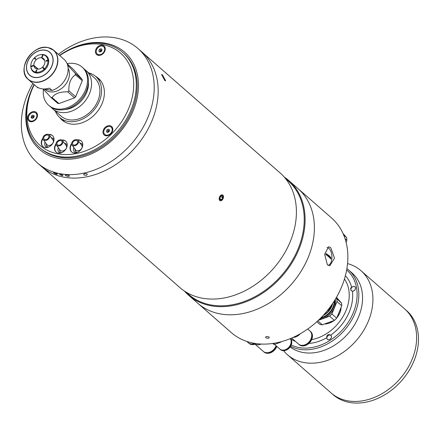 <?xml version="1.0" encoding="UTF-8"?>
<svg xmlns="http://www.w3.org/2000/svg" width="440" height="440" viewBox="0 0 440 440"><rect width="100%" height="100%" fill="white"/><g stroke="black" fill="none" stroke-linecap="round" stroke-linejoin="round"><path stroke-width="0.66" d="M64.977 122.078A27.286 20.752 131.2 0 1 64.471 121.655L59.824 117.585A27.286 20.752 131.2 0 1 55.346 111.139M88.776 72.941A27.286 20.752 131.2 0 1 95.761 76.527A27.286 20.752 131.2 0 1 96.833 106.112A27.286 20.752 131.2 0 1 67.815 121.385A27.286 20.752 131.2 0 1 59.824 117.585M95.761 76.527L100.408 80.592A27.286 20.752 131.2 0 1 100.898 81.037M68.112 68.288A15.862 12.067 131.2 0 1 65.434 84.667A15.862 12.067 131.2 0 1 49.797 91.779A15.862 12.067 131.2 0 1 45.155 89.568L44.523 89.017M43.131 88.951L50.87 97.345L57.712 103.334A19.355 14.718 131.2 0 0 58.317 103.461A19.355 14.718 131.2 0 0 58.933 103.565L52.09 97.576A19.355 14.718 131.2 0 1 51.475 97.477A19.355 14.718 131.2 0 1 50.87 97.345M43.439 89.331A25.377 19.305 -48.8 0 0 48.681 105.303L49.61 106.117A25.377 19.305 -48.8 0 0 57.041 109.648A25.377 19.305 -48.8 0 0 84.035 95.442A25.377 19.305 -48.8 0 0 83.039 67.919L82.109 67.106A25.377 19.305 -48.8 0 0 74.679 63.569A25.377 19.305 -48.8 0 0 67.106 63.679M48.681 105.303A25.377 19.305 -48.8 0 0 56.111 108.84A25.377 19.305 -48.8 0 0 83.105 94.628A25.377 19.305 -48.8 0 0 82.109 67.106M51.255 107.366A25.377 19.305 -48.8 0 0 52.707 108.829A25.377 19.305 -48.8 0 0 60.142 112.365A25.377 19.305 -48.8 0 0 87.137 98.153A25.377 19.305 -48.8 0 0 86.141 70.631A25.377 19.305 -48.8 0 0 84.491 69.388M52.707 108.829L61.078 116.155A25.377 19.305 -48.8 0 0 68.508 119.691A25.377 19.305 -48.8 0 0 95.502 105.479A25.377 19.305 -48.8 0 0 94.507 77.957L86.141 70.631M52.09 97.576C54.868 93.566 60.082 91.658 67.733 91.856L74.575 97.845L58.933 103.565M68.833 90.778C68.618 83.309 70.812 77.957 75.416 74.723L82.258 80.713L75.675 96.767L68.833 90.778A19.355 14.718 131.2 0 1 67.733 91.856M75.675 96.767A19.355 14.718 131.2 0 1 74.575 97.845M75.416 74.723A19.355 14.718 131.2 0 0 75.295 73.42L82.137 79.409A19.355 14.718 131.2 0 1 82.258 80.713M67.21 63.938L73.079 69.075L82.137 79.409M75.295 73.42L67.584 65.065M44.644 60.269L41.828 57.805A6.347 4.824 131.2 0 1 43.56 58.663A6.347 4.824 131.2 0 1 42.686 66.968L43.324 67.7A7.612 5.792 131.2 0 0 43.439 67.584L45.177 69.465M45.122 69.52L42.46 67.194A6.347 4.824 131.2 0 1 37.065 69.097A6.347 4.824 131.2 0 1 35.206 68.211A6.347 4.824 131.2 0 1 33.886 65.588L32.78 65.989A7.612 5.792 131.2 0 0 32.797 66.121L30.888 66.82L30.877 67.32M43.285 54.577L42.719 54.648L41.916 56.606A7.612 5.792 131.2 0 1 42.042 56.628L41.575 57.761A6.347 4.824 131.2 0 0 33.858 65.318L32.758 65.725A7.612 5.792 131.2 0 1 32.747 65.588L30.839 66.286L30.828 66.781M35.7 58.927L34.227 58.031L35.327 59.29A7.612 5.792 131.2 0 1 35.783 58.85L34.678 57.59A9.806 7.458 131.2 0 1 40.343 54.681A9.806 7.458 131.2 0 1 42.719 54.648M41.828 57.805L42.295 56.672A7.612 5.792 131.2 0 1 42.416 56.7L43.219 54.742L43.791 54.67M43.219 54.742A9.806 7.458 131.2 0 1 47.878 60.055L45.969 60.753A7.612 5.792 131.2 0 1 46.019 61.292L47.927 60.594L48.736 60.792M48.686 60.258L47.878 60.055M47.927 60.594A9.806 7.458 131.2 0 1 44.539 68.844M47.113 60.891L46.662 60.5M44.231 68.486L43.324 67.7M42.46 67.194L43.098 67.919A7.612 5.792 131.2 0 1 42.983 68.029L44.726 69.905M45.034 69.614L43.098 67.919M44.919 69.724L42.983 68.029M44.088 69.289A9.806 7.458 131.2 0 1 36.047 72.226L36.85 70.268A7.612 5.792 131.2 0 1 36.35 70.175L35.547 72.133L35.772 72.903M36.273 72.996L36.047 72.226M35.547 72.133A9.806 7.458 131.2 0 1 30.888 66.82M37.983 69.174L33.886 65.588M38.253 69.163L33.858 65.318M44.721 60.511L41.575 57.761M30.839 66.286A9.806 7.458 131.2 0 1 30.828 65.549A9.806 7.458 131.2 0 1 34.227 58.031M36.537 86.62L37.851 87.769L38.885 87.962M42.851 47.597A19.355 14.718 131.2 0 1 48.092 47.608A19.355 14.718 131.2 0 1 53.763 50.309L61.331 56.931A19.355 14.718 131.2 0 1 61.98 57.547L64.647 59.879A19.355 14.718 131.2 0 1 66.583 76.692A19.355 14.718 131.2 0 1 52.113 90.437L49.451 88.105A19.355 14.718 131.2 0 1 41.509 88.748A19.355 14.718 131.2 0 1 35.838 86.053L28.27 79.431A19.355 14.718 131.2 0 1 24.14 68.975M40.562 54.648A10.28 7.821 131.2 0 1 43.544 54.621A10.28 7.821 131.2 0 1 47.927 65.307A10.28 7.821 131.2 0 1 36.02 72.952A10.28 7.821 131.2 0 1 30.828 65.775M34.386 58.113A10.28 7.821 131.2 0 1 34.788 57.717M44.352 88.984L52.113 90.437M219.687 200.492C218.79 196.961 219.846 195.156 222.844 195.08C223.845 198.655 222.794 200.453 219.687 200.492M32.879 83.463A76.137 57.915 -48.8 0 0 27.456 94.517A76.137 57.915 -48.8 0 0 37.626 163.086L41.596 166.556A76.137 57.915 -48.8 0 0 152.059 120.538A76.137 57.915 -48.8 0 1 41.596 166.556L179.834 287.546A76.137 57.915 -48.8 0 0 290.296 241.527A76.137 57.915 -48.8 0 0 280.126 172.959L137.918 48.494A76.137 57.915 -48.8 0 0 58.366 54.34M164.764 80.482L161.585 74.459L162.465 74.883L165.698 80.867L164.764 80.482M185.867 291.984L188.623 294.393A75.504 57.431 -48.8 0 0 298.161 248.754A75.504 57.431 -48.8 0 0 288.074 180.757L285.318 178.349M184.421 291.06A76.137 57.915 -48.8 0 0 188.513 295.141A76.137 57.915 -48.8 0 0 298.975 249.123A76.137 57.915 -48.8 0 0 288.805 180.554A76.137 57.915 -48.8 0 0 284.213 177.04M288.805 180.554L331.573 217.987A76.137 57.915 -48.8 0 1 334.565 300.553A76.137 57.915 -48.8 0 1 253.583 343.184A76.137 57.915 -48.8 0 1 231.286 332.58L197.813 303.281A76.137 57.915 -48.8 0 0 308.275 257.263A76.137 57.915 -48.8 0 0 298.1 188.694A76.137 57.915 131.2 0 1 301.087 271.255A76.137 57.915 131.2 0 1 220.11 313.885A76.137 57.915 131.2 0 1 197.813 303.281L188.513 295.141M152.059 120.538A76.137 57.915 -48.8 0 0 141.884 51.97A76.137 57.915 -48.8 0 1 152.059 120.538M220.93 196.053L222.409 195.932L222.789 197.681L221.7 199.556L220.22 199.678L219.835 197.929L220.93 196.053M220.534 196.735L222.789 197.681M220.044 198.864L221.7 199.556M222.86 195.162A3.102 1.953 112.8 0 0 219.797 196.477A3.102 1.953 112.8 0 0 219.769 200.453A3.102 1.953 112.8 0 0 222.833 199.133A3.102 1.953 112.8 0 0 222.86 195.162M30.355 92.824A64.592 49.132 -48.8 0 0 59.191 158.576A64.592 49.132 -48.8 0 0 133.304 110.418A64.592 49.132 -48.8 0 0 125.158 52.685A64.592 49.132 -48.8 0 0 67.309 50.595M37.626 163.086A76.137 57.915 -48.8 0 0 148.093 117.062A76.137 57.915 -48.8 0 0 137.918 48.494M84.519 173.564C82.984 174.691 83.639 175.257 86.482 175.274C88.022 174.091 87.368 173.52 84.519 173.564M62.772 175.114C62.959 176 61.952 175.813 59.758 174.554C59.554 173.712 60.561 173.899 62.772 175.114C62.959 176 61.952 175.813 59.758 174.554C59.554 173.712 60.561 173.899 62.772 175.114M65.362 175.461C65.472 174.515 66.82 174.609 69.41 175.742C69.306 176.776 67.958 176.682 65.362 175.461C67.942 176.682 69.294 176.776 69.421 175.753C66.831 174.609 65.478 174.515 65.362 175.461M57.277 173.948C57.255 174.68 56.029 174.295 53.587 172.794C53.537 172.128 54.769 172.513 57.277 173.948C57.255 174.68 56.029 174.295 53.587 172.794C53.537 172.128 54.769 172.513 57.277 173.948M34.1 116.589A2.096 1.595 -48.8 0 0 32.78 117.975A2.096 1.595 -48.8 0 0 32.73 118.118M101.866 50.21A2.096 1.595 -48.8 0 0 100.546 51.601A2.096 1.595 -48.8 0 0 100.491 51.744M109.412 130.663A2.096 1.595 -48.8 0 0 108.092 132.055A2.096 1.595 -48.8 0 0 108.037 132.198M86.471 175.274C83.633 175.252 82.984 174.686 84.524 173.564C87.373 173.525 88.022 174.097 86.471 175.274M71.643 143.506A7.299 5.55 -48.8 0 0 70.626 145.338A7.299 5.55 -48.8 0 0 71.605 151.91A7.299 5.55 -48.8 0 0 82.187 147.499A7.299 5.55 -48.8 0 0 81.213 140.927A7.299 5.55 -48.8 0 0 77.396 139.865M81.367 141.07A7.299 5.55 -48.8 0 0 77.82 140.124M71.676 144.188A7.299 5.55 -48.8 0 0 70.939 145.607A7.299 5.55 -48.8 0 0 71.764 152.042M82.753 145.2A5.467 4.158 -48.8 0 0 80.097 143.143M34.276 84.689A61.226 46.574 -48.8 0 0 31.768 90.162A61.226 46.574 -48.8 0 0 57.877 153.83A61.226 46.574 -48.8 0 0 128.777 108.29A61.226 46.574 -48.8 0 0 118.773 51.656A61.226 46.574 -48.8 0 0 59.769 55.561M59.549 55.374A63.135 48.021 131.2 0 1 122.782 52.531A63.135 48.021 131.2 0 1 131.214 109.389A63.135 48.021 131.2 0 1 39.622 147.543A63.135 48.021 131.2 0 1 31.185 90.689A63.135 48.021 131.2 0 1 34.062 84.496M39.622 147.543L40.552 148.357A63.135 48.021 -48.8 0 0 132.143 110.204A63.135 48.021 -48.8 0 0 123.712 53.345L122.782 52.531M56.084 143.671A7.299 5.55 -48.8 0 0 55.066 145.503A7.299 5.55 -48.8 0 0 56.045 152.075A7.299 5.55 -48.8 0 0 66.627 147.664A7.299 5.55 -48.8 0 0 65.654 141.097A7.299 5.55 -48.8 0 0 61.837 140.03M65.808 141.235A7.299 5.55 -48.8 0 0 62.26 140.288M56.117 144.353A7.299 5.55 -48.8 0 0 55.38 145.778A7.299 5.55 -48.8 0 0 56.199 152.207M67.194 145.365A5.467 4.158 -48.8 0 0 64.537 143.314M42.867 138.127A7.299 5.55 -48.8 0 0 41.85 139.959A7.299 5.55 -48.8 0 0 42.823 146.531A7.299 5.55 -48.8 0 0 53.411 142.12A7.299 5.55 -48.8 0 0 52.437 135.548A7.299 5.55 -48.8 0 0 48.62 134.486M52.586 135.691A7.299 5.55 -48.8 0 0 49.038 134.745M42.9 138.809A7.299 5.55 -48.8 0 0 42.158 140.228A7.299 5.55 -48.8 0 0 42.983 146.663M53.977 139.821A5.467 4.158 -48.8 0 0 51.315 137.764M112.365 131.571A5.649 4.296 -48.8 0 0 109.956 125.703A5.649 4.296 -48.8 0 0 103.417 129.899A5.649 4.296 -48.8 0 0 105.826 135.773A5.649 4.296 -48.8 0 0 112.365 131.571M37.054 117.497A5.649 4.296 -48.8 0 0 34.645 111.623A5.649 4.296 -48.8 0 0 28.105 115.825A5.649 4.296 -48.8 0 0 30.514 121.693A5.649 4.296 -48.8 0 0 37.054 117.497M32.571 116.402A2.728 2.074 -48.8 0 0 31.845 117.502A2.728 2.074 -48.8 0 0 31.686 118.025M104.819 51.117A5.649 4.296 -48.8 0 0 102.41 45.243A5.649 4.296 -48.8 0 0 95.871 49.445A5.649 4.296 -48.8 0 0 98.28 55.319A5.649 4.296 -48.8 0 0 104.819 51.117M99.391 79.261A27.665 21.043 -48.8 0 0 97.482 78.034M59.681 117.458A27.665 21.043 -48.8 0 0 62.051 120.043A27.665 21.043 -48.8 0 0 102.184 103.323A27.665 21.043 -48.8 0 0 98.489 78.408A27.665 21.043 -48.8 0 0 95.618 76.401M61.545 119.092A27.665 21.043 -48.8 0 0 63.014 120.819M45.062 142.109A5.467 4.158 -48.8 0 0 47.262 147.488M58.284 147.659A5.467 4.158 -48.8 0 0 60.478 153.038M73.843 147.488A5.467 4.158 -48.8 0 0 76.043 152.873M97.4 54.137A4.846 3.685 -48.8 0 0 97.543 54.269A4.846 3.685 -48.8 0 0 101.123 54.725A4.846 3.685 -48.8 0 0 104.66 51.123A4.846 3.685 -48.8 0 0 103.928 46.976A4.846 3.685 -48.8 0 0 103.774 46.849M100.056 46.261A4.846 3.685 -48.8 0 0 96.514 49.863A4.846 3.685 -48.8 0 0 97.246 54.01A4.846 3.685 -48.8 0 0 100.821 54.467A4.846 3.685 -48.8 0 0 104.363 50.864A4.846 3.685 -48.8 0 0 103.631 46.717A4.846 3.685 -48.8 0 0 100.056 46.261M99.764 52.008L98.835 50.947L99.512 49.302L101.112 48.714L102.042 49.775L101.365 51.425L99.764 52.008M99.957 51.937L98.835 50.947M99.951 51.925L100.623 50.281L99.512 49.302M100.623 50.281L102.031 49.764M104.946 134.591A4.846 3.685 -48.8 0 0 105.089 134.722A4.846 3.685 -48.8 0 0 112.118 131.797A4.846 3.685 -48.8 0 0 111.474 127.43A4.846 3.685 -48.8 0 0 111.32 127.303M104.142 130.097A4.846 3.685 -48.8 0 0 104.792 134.464A4.846 3.685 -48.8 0 0 111.821 131.533A4.846 3.685 -48.8 0 0 111.177 127.171A4.846 3.685 -48.8 0 0 104.142 130.097M108.658 129.173L109.588 130.229L108.911 131.879L107.305 132.462L106.376 131.406L107.052 129.756L108.658 129.173M107.052 129.756L108.169 130.735L107.492 132.38L106.376 131.406M108.169 130.735L109.577 130.218M29.634 120.516A4.846 3.685 -48.8 0 0 29.777 120.648A4.846 3.685 -48.8 0 0 35.58 119.609A4.846 3.685 -48.8 0 0 36.427 113.614A4.846 3.685 -48.8 0 0 36.163 113.355A4.846 3.685 -48.8 0 0 36.009 113.229M29.216 120.126A4.846 3.685 -48.8 0 0 29.48 120.389A4.846 3.685 -48.8 0 0 35.283 119.35A4.846 3.685 -48.8 0 0 36.13 113.355A4.846 3.685 -48.8 0 0 35.865 113.091A4.846 3.685 -48.8 0 0 30.063 114.13A4.846 3.685 -48.8 0 0 29.216 120.126M33.605 117.799L31.999 118.388L31.07 117.326L31.746 115.682L33.347 115.093L34.276 116.155L33.605 117.799M34.271 116.144L32.863 116.655L31.746 115.682M48.455 147.12A4.395 3.344 131.2 0 1 46.299 143.814M52.701 139.673A4.395 3.344 131.2 0 1 53.768 141.053M44.798 143.115A6.347 4.824 131.2 0 1 45.117 142.186M43.236 139.585L46.865 144.595A3.806 2.673 -35.9 0 0 48.252 145.42A3.806 2.673 -35.9 0 0 52.344 143.787A3.806 2.673 -35.9 0 0 53.031 140.129L49.396 135.119A3.806 2.673 -35.9 0 0 48.01 134.293A3.806 2.673 -35.9 0 0 43.917 135.927A3.806 2.673 -35.9 0 0 43.236 139.585A3.806 2.673 -35.9 0 0 44.622 140.415A3.806 2.673 -35.9 0 0 48.714 138.776A3.806 2.673 -35.9 0 0 49.396 135.119M47.586 135.058A2.855 2.008 -35.9 0 0 44.517 136.285A2.855 2.008 -35.9 0 0 44.006 139.029A2.855 2.008 -35.9 0 0 45.045 139.645A2.855 2.008 -35.9 0 0 48.114 138.424A2.855 2.008 -35.9 0 0 48.626 135.674A2.855 2.008 -35.9 0 0 47.586 135.058M61.672 152.669A4.395 3.344 131.2 0 1 59.516 149.364M65.918 145.222A4.395 3.344 131.2 0 1 66.985 146.597M58.014 148.66A6.347 4.824 131.2 0 1 58.339 147.73M56.452 145.134L60.082 150.139A3.806 2.673 -35.9 0 0 61.474 150.97A3.806 2.673 -35.9 0 0 65.56 149.331A3.806 2.673 -35.9 0 0 66.248 145.673L62.617 140.663A3.806 2.673 -35.9 0 0 61.226 139.838A3.806 2.673 -35.9 0 0 57.14 141.471A3.806 2.673 -35.9 0 0 56.452 145.134A3.806 2.673 -35.9 0 0 57.838 145.959A3.806 2.673 -35.9 0 0 61.93 144.326A3.806 2.673 -35.9 0 0 62.617 140.663M60.803 140.602A2.855 2.008 -35.9 0 0 57.739 141.829A2.855 2.008 -35.9 0 0 57.222 144.573A2.855 2.008 -35.9 0 0 58.262 145.195A2.855 2.008 -35.9 0 0 61.331 143.968A2.855 2.008 -35.9 0 0 61.848 141.224A2.855 2.008 -35.9 0 0 60.803 140.602M77.231 152.499A4.395 3.344 131.2 0 1 75.081 149.193A5.077 5.077 0 0 0 75.053 149.534M81.483 145.052A4.395 3.344 131.2 0 1 82.544 146.432M73.574 148.495A6.347 4.824 131.2 0 1 73.898 147.565M72.012 144.964L75.642 149.974A3.806 2.673 -35.9 0 0 77.033 150.799A3.806 2.673 -35.9 0 0 81.12 149.166A3.806 2.673 -35.9 0 0 81.807 145.508L78.177 140.498A3.806 2.673 -35.9 0 0 76.791 139.673A3.806 2.673 -35.9 0 0 72.699 141.306A3.806 2.673 -35.9 0 0 72.012 144.964A3.806 2.673 -35.9 0 0 73.397 145.794A3.806 2.673 -35.9 0 0 77.489 144.155A3.806 2.673 -35.9 0 0 78.177 140.498M76.362 140.437A2.855 2.008 -35.9 0 0 73.299 141.663A2.855 2.008 -35.9 0 0 72.782 144.408A2.855 2.008 -35.9 0 0 73.821 145.03A2.855 2.008 -35.9 0 0 76.89 143.803A2.855 2.008 -35.9 0 0 77.407 141.053A2.855 2.008 -35.9 0 0 76.362 140.437M269.209 337.084C266.734 336.182 265.551 336.375 265.65 337.667C268.109 338.618 269.297 338.426 269.209 337.084C266.734 336.182 265.551 336.375 265.65 337.667C268.109 338.618 269.297 338.426 269.209 337.084M330.792 247.687L328.576 246.769L324.659 254.304L327.399 264.858L329.83 265.76L334.493 258.165L330.792 247.687M280.247 349.415A7.425 5.649 -48.8 0 0 280.412 349.569A7.425 5.649 -48.8 0 0 282.584 350.603A7.425 5.649 -48.8 0 0 290.384 346.599A7.425 5.649 -48.8 0 0 290.395 338.591M279.939 349.145A7.425 5.649 -48.8 0 0 280.071 349.272A7.425 5.649 -48.8 0 0 282.243 350.306A7.425 5.649 -48.8 0 0 289.883 346.539A7.425 5.649 -48.8 0 0 290.345 338.613M274.45 344.35L279.796 349.03A7.425 5.649 -48.8 0 0 281.974 350.064A7.425 5.649 -48.8 0 0 289.487 346.478A7.425 5.649 -48.8 0 0 290.274 338.641M280.473 341.913L280.753 342.155L274.692 344.372A8.377 6.369 131.2 0 1 273.444 344.141L272.69 343.475M281.254 341.704A8.377 6.369 131.2 0 1 280.753 342.155M273.526 343.354L274.692 344.372M248.699 343.107A8.69 6.611 -48.8 0 0 248.886 343.283A8.69 6.611 -48.8 0 0 251.433 344.493A8.69 6.611 -48.8 0 0 255.057 344.185M248.347 342.804A8.69 6.611 -48.8 0 0 248.496 342.942A8.69 6.611 -48.8 0 0 251.042 344.152A8.69 6.611 -48.8 0 0 254.667 343.844M246.741 341.407L248.188 342.672A8.69 6.611 -48.8 0 0 250.734 343.882A8.69 6.611 -48.8 0 0 254.359 343.574M263.813 351.835A8.69 6.611 -48.8 0 0 264 352.011A8.69 6.611 -48.8 0 0 266.547 353.221A8.69 6.611 -48.8 0 0 276.76 346.374M263.461 351.533A8.69 6.611 -48.8 0 0 263.615 351.67A8.69 6.611 -48.8 0 0 266.156 352.88A8.69 6.611 -48.8 0 0 276.375 346.033M254.298 343.519L263.302 351.401A8.69 6.611 -48.8 0 0 265.848 352.611A8.69 6.611 -48.8 0 0 276.062 345.763M254.001 343.261L254.238 343.464A8.696 6.611 -48.8 0 0 256.784 344.68L256.784 344.674A8.696 6.611 -48.8 0 0 261.217 344.053M298.964 344.465A8.69 6.611 -48.8 0 0 299.151 344.636A8.69 6.611 -48.8 0 0 301.697 345.846A8.69 6.611 -48.8 0 0 310.943 340.984A8.69 6.611 -48.8 0 0 310.602 331.557A8.69 6.611 -48.8 0 0 310.404 331.392M298.611 344.157A8.69 6.611 -48.8 0 0 298.766 344.3A8.69 6.611 -48.8 0 0 301.312 345.51A8.69 6.611 -48.8 0 0 310.558 340.643A8.69 6.611 -48.8 0 0 310.216 331.216A8.69 6.611 -48.8 0 0 310.057 331.084M291.643 338.063L298.458 344.025A8.69 6.611 -48.8 0 0 300.999 345.235A8.69 6.611 -48.8 0 0 310.244 340.373A8.69 6.611 -48.8 0 0 309.903 330.946L307.714 329.027M293.128 337.409A8.696 6.611 -48.8 0 0 300.157 333.828M321.178 317.565A14.658 11.149 -48.8 0 0 334.235 301.076M334.719 300.305A15.037 11.44 131.2 0 1 320.502 318.247M319.638 319.099A15.037 11.44 -48.8 0 0 335.247 299.442M316.827 321.739L319.809 324.346A16.753 12.744 -48.8 0 0 321.024 324.643A16.753 12.744 -48.8 0 0 322.295 324.814L317.784 320.865M336.485 297.336L341.517 303.083L336.039 298.1M341.764 305.74L336.661 318.186L331.887 314.006L336.991 301.56L341.764 305.74A16.753 12.744 -48.8 0 0 341.517 303.083M336.991 301.56A16.753 12.744 -48.8 0 0 336.743 298.903M318.357 320.331L329.648 316.201L334.422 320.381L322.295 324.814M329.648 316.201A16.753 12.744 -48.8 0 0 331.887 314.006M334.422 320.381A16.753 12.744 -48.8 0 0 336.661 318.186M331.117 305.718A13.299 10.115 131.2 0 1 331.05 305.872A13.299 10.115 131.2 0 1 329.252 309.139M328.9 309.991A13.602 10.345 -48.8 0 0 331.293 305.916A13.602 10.345 -48.8 0 0 331.645 304.97M332.728 303.391A14.152 10.764 131.2 0 1 331.881 306.136A14.152 10.764 131.2 0 1 323.235 315.398M330.061 307.164L328.477 311.025L327.641 310.293M325.644 312.697L326.238 313.22L324.698 313.781M328.477 311.025A16.753 12.744 131.2 0 1 326.238 313.22M324.555 313.94A13.602 10.345 -48.8 0 0 324.935 313.693M342.991 233.437L346.605 237.562L343.668 234.988M345.015 238.612L346.852 240.218A16.753 12.744 -48.8 0 0 346.605 237.562M346.852 240.218L346.055 242.165M327.921 265.249A8.883 4.593 86.2 0 0 331.666 260.183A8.883 4.593 86.2 0 0 327.019 247.522M326.068 253.572A21.076 16.032 131.2 0 1 325.963 254.144A21.076 16.032 131.2 0 1 325.842 254.716A21.67 8.509 11.2 0 1 330.798 259.055A21.076 16.032 -48.8 0 0 330.918 258.484A21.076 16.032 -48.8 0 0 331.023 257.912A21.67 8.509 -168.8 0 0 326.068 253.572L331.023 257.912L330.786 259.034M347.55 263.593A55.836 42.471 131.2 0 1 360.976 270.704A55.836 42.471 131.2 0 1 368.44 320.986A55.836 42.471 131.2 0 1 287.43 354.734A55.836 42.471 131.2 0 1 283.547 350.691M412.143 359.238A55.836 42.471 131.2 0 1 331.133 392.986A55.836 42.471 -48.8 0 0 412.143 359.238A55.836 42.471 -48.8 0 0 404.679 308.952A55.836 42.471 131.2 0 1 412.143 359.238M346.902 268.603A48.224 36.68 131.2 0 1 348.524 269.923L352.242 273.18A48.224 36.68 131.2 0 1 358.688 316.608A48.224 36.68 131.2 0 1 290.164 346.923A48.224 36.68 -48.8 0 0 358.688 316.608A48.224 36.68 -48.8 0 0 350.312 271.634M311.668 339.609A39.336 29.92 -48.8 0 0 346.071 310.409A39.336 29.92 -48.8 0 0 344.449 279.015M352.407 291.231A2.667 2.03 -48.8 0 0 355.306 289.223A2.667 2.03 -48.8 0 0 354.948 286.825A2.667 2.03 -48.8 0 0 351.692 287.469L350.652 288.057L350.955 290.411L352.407 291.231A41.877 31.851 131.2 0 1 349.322 311.867A41.877 31.851 131.2 0 1 330.644 335.198C328.52 334.015 327.228 334.532 326.766 336.754L326.865 337.623A41.877 31.851 131.2 0 1 308.88 343.437M295.52 341.457A41.877 31.851 131.2 0 1 290.527 338.723M348.524 269.923A48.224 36.68 131.2 0 1 354.965 313.352A48.224 36.68 131.2 0 1 290.576 346.291M291.22 344.988A46.954 35.712 -48.8 0 0 353.342 312.62A46.954 35.712 -48.8 0 0 346.659 269.984M326.865 337.623A2.667 2.03 -48.8 0 0 327.399 339.394A2.667 2.03 -48.8 0 0 331.265 337.788A2.667 2.03 -48.8 0 0 330.913 335.385A2.667 2.03 -48.8 0 0 330.644 335.198M345.378 275.743A41.877 31.851 131.2 0 1 351.692 287.469M287.43 354.734L332.992 394.614A55.836 42.471 -48.8 0 0 414.002 360.866A55.836 42.471 -48.8 0 0 406.538 310.58L360.976 270.704M331.221 337.777A2.607 1.986 131.2 0 1 328.202 339.719A2.607 1.986 131.2 0 1 327.091 337.007A2.607 1.986 131.2 0 1 330.11 335.066A2.607 1.986 131.2 0 1 331.221 337.777M351.472 290.791A2.607 1.986 131.2 0 1 351.131 288.442A2.607 1.986 131.2 0 1 354.151 286.506A2.607 1.986 131.2 0 1 355.262 289.218A2.607 1.986 131.2 0 1 352.171 291.143M64.433 109.582A22.715 17.276 -48.8 0 0 88.434 82.154M33.941 82.126A19.355 14.718 131.2 0 1 28.27 79.431C15.95 70.158 32.511 43.577 48.048 47.586L53.763 50.309A19.355 14.718 131.2 0 1 54.522 71.291A19.355 14.718 131.2 0 1 33.941 82.126M33.875 81.917A19.223 14.625 131.2 0 1 25.68 61.93A19.223 14.625 131.2 0 1 47.938 47.63A19.223 14.625 131.2 0 1 56.139 67.623A19.223 14.625 131.2 0 1 33.875 81.917M34.205 77.434A15.285 11.627 131.2 0 1 27.687 61.54A15.285 11.627 131.2 0 1 45.392 50.171A15.285 11.627 131.2 0 1 51.909 66.066A15.285 11.627 131.2 0 1 34.205 77.434M34.238 77.308A15.158 11.534 131.2 0 1 27.77 61.545A15.158 11.534 131.2 0 1 45.326 50.27A15.158 11.534 131.2 0 1 51.794 66.033A15.158 11.534 131.2 0 1 34.238 77.308M324.484 324.011A15.037 11.44 -48.8 0 0 333.68 320.65M336.93 317.526A15.037 11.44 -48.8 0 0 341.072 307.439M341.072 307.428A14.718 11.198 131.2 0 1 336.787 317.878M334.01 320.529A14.718 11.198 131.2 0 1 326.639 323.824M346.126 242.435A15.037 11.44 -48.8 0 0 346.159 241.918A14.718 11.198 131.2 0 1 346.137 242.473M45.969 60.775L46.404 61.149M40.343 54.681L40.788 54.61M30.828 65.549L30.817 66M97.543 54.269L97.246 54.01M103.928 46.976L103.631 46.717M105.089 134.722L104.792 134.464M111.474 127.43L111.177 127.171M29.777 120.648L29.48 120.389M36.163 113.355L35.865 113.091M280.412 349.569L280.071 349.272M248.886 343.283L248.496 342.942M264 352.011L263.615 351.67M299.151 344.636L298.766 344.3M310.602 331.557L310.216 331.216M341.165 307.208L336.743 317.983M334.131 320.485L324.324 324.071M346.252 241.687L346.192 242.715"/></g></svg>
